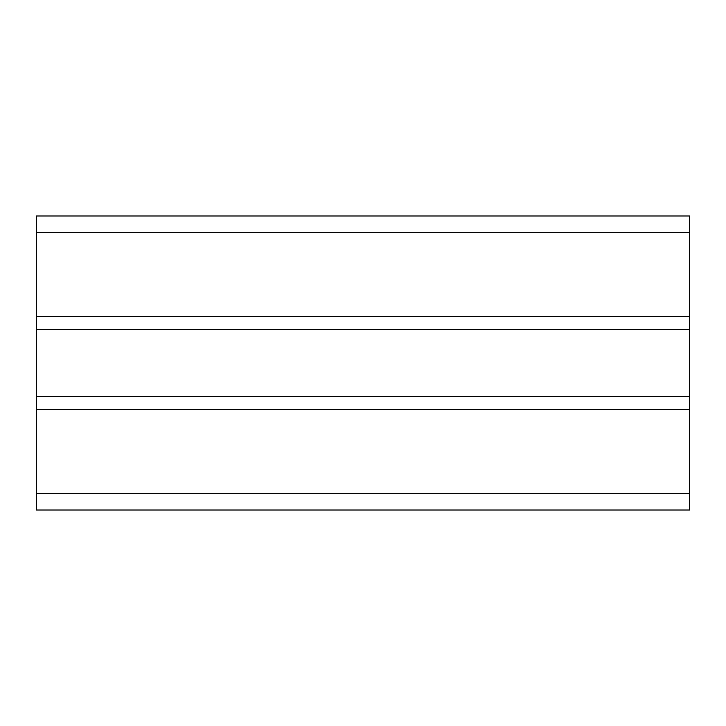 <?xml version="1.0" encoding="UTF-8"?>
<svg xmlns="http://www.w3.org/2000/svg" width="726" height="726" viewBox="0 0 726 726"><rect width="100%" height="100%" fill="white"/><g stroke="black" fill="none" stroke-linecap="round" stroke-linejoin="round"><path stroke-width="1.09" d="M36.3 316.282L689.7 316.282L689.7 215.985L36.3 215.985L36.3 510.015L689.7 510.015L689.7 493.68L36.3 493.68M689.7 316.282L689.7 329.35L36.3 329.35M689.7 329.35L689.7 396.65L36.3 396.65M689.7 396.65L689.7 409.718L36.3 409.718M689.7 409.718L689.7 493.68M689.7 232.32L36.3 232.32"/></g></svg>
